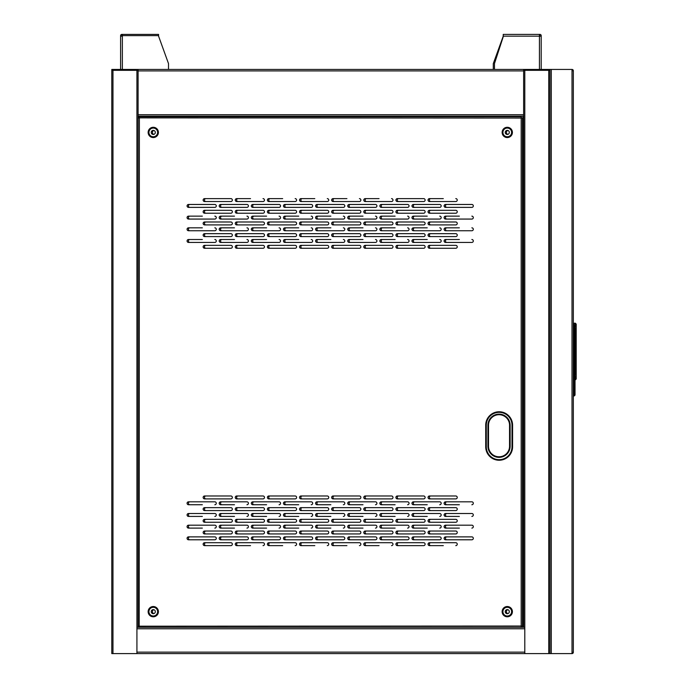 <?xml version="1.0" encoding="UTF-8"?>
<svg xmlns="http://www.w3.org/2000/svg" width="688" height="688" viewBox="0 0 688 688"><rect width="100%" height="100%" fill="white"/><g stroke="black" fill="none" stroke-linecap="round" stroke-linejoin="round"><path stroke-width="1.03" d="M494.466 69.445L494.466 63.606L503.229 36.739L503.229 34.4L539.444 34.4L539.444 36.154L503.229 36.154M539.968 35.57L539.444 35.57A0.585 0.585 0 0 1 540.028 36.154L539.968 35.57M539.444 69.445L539.444 36.154L541.198 36.154L541.198 35.63A1.23 1.23 0 0 0 539.968 34.4L539.444 34.4M541.198 36.154L541.198 69.445M122.361 34.4L121.836 34.4A1.23 1.23 0 0 0 120.606 35.63L120.606 36.154A1.754 1.754 0 0 1 122.361 34.4L158.575 34.4L158.575 35.63L122.361 35.63L122.361 34.4M158.575 36.154L168.508 63.606L168.508 69.445M551.277 653.6L572.012 653.6L573.328 652.284A1.316 1.316 0 0 1 572.012 653.6L572.012 652.284L573.328 652.284L573.328 70.761A1.316 1.316 0 0 0 572.012 69.445L549.961 69.445L549.961 653.6L551.277 653.6L551.277 69.445M572.45 70.761L572.45 70.761A0.439 0.439 0 0 0 572.012 70.322L572.304 70.821M572.253 652.654L572.45 652.284A0.439 0.439 0 0 1 572.012 652.723L572.304 652.224M572.012 70.761L573.328 70.761L572.012 69.445L572.012 652.284M487.93 446.263L488.514 446.263A10.518 10.518 0 0 0 499.032 456.78A10.518 10.518 0 0 0 509.55 446.263L509.55 425.236A10.518 10.518 0 0 0 499.032 414.718A10.518 10.518 0 0 0 488.514 425.236L488.514 446.263A10.518 10.518 0 0 0 499.032 456.78A10.518 10.518 0 0 0 509.55 446.263L510.135 446.263A11.103 11.103 0 0 1 499.032 457.365A11.103 11.103 0 0 1 487.93 446.263L487.93 425.236L488.514 425.236A10.518 10.518 0 0 1 499.032 414.718A10.518 10.518 0 0 1 509.55 425.236L510.135 425.236L510.135 446.263M512.586 446.813A13.433 13.433 0 0 1 499.144 460.246A13.433 13.433 0 0 1 485.711 446.813L485.711 425.201A13.433 13.433 0 0 1 499.144 411.759A13.433 13.433 0 0 1 512.586 425.201L512.586 446.813L512.001 446.813L512.001 425.201A12.848 12.848 0 0 0 499.144 412.344A12.848 12.848 0 0 0 486.296 425.201L485.711 425.201M153.863 613.619A2.047 2.047 0 0 1 153.863 609.697M507.856 613.619A2.047 2.047 0 0 1 507.856 609.697M507.856 134.384A2.047 2.047 0 0 1 507.856 130.462M153.863 134.384A2.047 2.047 0 0 1 153.863 130.462M471.848 239.51A1.462 1.462 0 0 1 473.31 240.972A1.462 1.462 0 0 1 471.848 242.434L445.566 242.434A1.462 1.462 0 0 1 444.104 240.972A1.462 1.462 0 0 1 445.566 239.51L459.369 239.51M446.89 239.51A1.462 1.462 0 0 0 445.428 240.972A1.462 1.462 0 0 0 446.89 242.434M430.826 245.349A1.462 1.462 0 0 0 429.364 246.811A1.462 1.462 0 0 0 430.826 248.273M439.718 239.51A1.462 1.462 0 0 1 441.18 240.972A1.462 1.462 0 0 1 439.718 242.434L413.436 242.434A1.462 1.462 0 0 1 411.974 240.972A1.462 1.462 0 0 1 413.436 239.51L427.239 239.51M414.761 239.51A1.462 1.462 0 0 0 413.299 240.972A1.462 1.462 0 0 0 414.761 242.434M407.597 239.51A1.462 1.462 0 0 1 409.05 240.972A1.462 1.462 0 0 1 407.597 242.434L381.307 242.434A1.462 1.462 0 0 1 379.845 240.972A1.462 1.462 0 0 1 381.307 239.51L395.11 239.51M382.631 239.51A1.462 1.462 0 0 0 381.169 240.972A1.462 1.462 0 0 0 382.631 242.434M366.566 245.349A1.462 1.462 0 0 0 365.113 246.811A1.462 1.462 0 0 0 366.566 248.273M375.467 239.51A1.462 1.462 0 0 1 376.921 240.972A1.462 1.462 0 0 1 375.467 242.434L349.177 242.434A1.462 1.462 0 0 1 347.715 240.972A1.462 1.462 0 0 1 349.177 239.51L362.989 239.51M350.502 239.51A1.462 1.462 0 0 0 349.048 240.972A1.462 1.462 0 0 0 350.502 242.434M343.338 239.51A1.462 1.462 0 0 1 344.8 240.972A1.462 1.462 0 0 1 343.338 242.434L317.048 242.434A1.462 1.462 0 0 1 315.586 240.972A1.462 1.462 0 0 1 317.048 239.51L330.859 239.51M318.372 239.51A1.462 1.462 0 0 0 316.919 240.972A1.462 1.462 0 0 0 318.381 242.434M334.437 245.349A1.462 1.462 0 0 0 332.983 246.811A1.462 1.462 0 0 0 334.437 248.273M246.949 227.831A1.462 1.462 0 0 1 248.411 229.285A1.462 1.462 0 0 1 246.949 230.747L220.667 230.747A1.462 1.462 0 0 1 219.205 229.285A1.462 1.462 0 0 1 220.667 227.831L234.47 227.831M221.992 227.831A1.462 1.462 0 0 0 220.53 229.285A1.462 1.462 0 0 0 221.992 230.747M302.316 233.671A1.462 1.462 0 0 0 300.854 235.133A1.462 1.462 0 0 0 302.316 236.586M311.208 227.831A1.462 1.462 0 0 1 312.67 229.285A1.462 1.462 0 0 1 311.208 230.747L284.918 230.747A1.462 1.462 0 0 1 283.465 229.285A1.462 1.462 0 0 1 284.918 227.831L298.73 227.831M286.251 227.831A1.462 1.462 0 0 0 284.789 229.285A1.462 1.462 0 0 0 286.251 230.747M279.079 227.831A1.462 1.462 0 0 1 280.541 229.285A1.462 1.462 0 0 1 279.079 230.747L252.797 230.747A1.462 1.462 0 0 1 251.335 229.285A1.462 1.462 0 0 1 252.797 227.831L266.6 227.831M254.121 227.831A1.462 1.462 0 0 0 252.659 229.285A1.462 1.462 0 0 0 254.121 230.747M398.696 245.349A1.462 1.462 0 0 0 397.234 246.811A1.462 1.462 0 0 0 398.696 248.273M205.927 233.671A1.462 1.462 0 0 0 204.465 235.133A1.462 1.462 0 0 0 205.927 236.586M214.819 227.831A1.462 1.462 0 0 1 216.281 229.285A1.462 1.462 0 0 1 214.819 230.747L188.538 230.747A1.462 1.462 0 0 1 187.076 229.285A1.462 1.462 0 0 1 188.538 227.831L202.341 227.831M189.862 227.831A1.462 1.462 0 0 0 188.4 229.285A1.462 1.462 0 0 0 189.862 230.747M238.057 233.671A1.462 1.462 0 0 0 236.595 235.133A1.462 1.462 0 0 0 238.057 236.586M246.949 239.51A1.462 1.462 0 0 1 248.411 240.972A1.462 1.462 0 0 1 246.949 242.434L220.667 242.434A1.462 1.462 0 0 1 219.205 240.972A1.462 1.462 0 0 1 220.667 239.51L234.47 239.51M221.992 239.51A1.462 1.462 0 0 0 220.53 240.972A1.462 1.462 0 0 0 221.992 242.434M238.057 245.349A1.462 1.462 0 0 0 236.595 246.811A1.462 1.462 0 0 0 238.057 248.273M214.819 239.51A1.462 1.462 0 0 1 216.281 240.972A1.462 1.462 0 0 1 214.819 242.434L188.538 242.434A1.462 1.462 0 0 1 187.076 240.972A1.462 1.462 0 0 1 188.538 239.51L202.341 239.51M189.862 239.51A1.462 1.462 0 0 0 188.4 240.972A1.462 1.462 0 0 0 189.862 242.434M205.927 245.349A1.462 1.462 0 0 0 204.465 246.811A1.462 1.462 0 0 0 205.927 248.273M270.186 245.349A1.462 1.462 0 0 0 268.724 246.811A1.462 1.462 0 0 0 270.186 248.273M279.079 239.51A1.462 1.462 0 0 1 280.541 240.972A1.462 1.462 0 0 1 279.079 242.434L252.797 242.434A1.462 1.462 0 0 1 251.335 240.972A1.462 1.462 0 0 1 252.797 239.51L266.6 239.51M254.121 239.51A1.462 1.462 0 0 0 252.659 240.972A1.462 1.462 0 0 0 254.121 242.434M311.208 239.51A1.462 1.462 0 0 1 312.67 240.972A1.462 1.462 0 0 1 311.208 242.434L284.918 242.434A1.462 1.462 0 0 1 283.465 240.972A1.462 1.462 0 0 1 284.918 239.51L298.73 239.51M286.251 239.51A1.462 1.462 0 0 0 284.789 240.972A1.462 1.462 0 0 0 286.251 242.434M302.316 245.349A1.462 1.462 0 0 0 300.854 246.811A1.462 1.462 0 0 0 302.316 248.273M205.927 531.024A1.462 1.462 0 0 0 204.465 532.486A1.462 1.462 0 0 0 205.927 533.948L218.406 533.948M205.927 542.712A1.462 1.462 0 0 0 204.465 544.174A1.462 1.462 0 0 0 205.927 545.627M218.406 545.627L230.893 545.627M398.696 507.658A1.462 1.462 0 0 0 397.234 509.12A1.462 1.462 0 0 0 398.696 510.582M382.631 513.506A1.462 1.462 0 0 0 381.169 514.959A1.462 1.462 0 0 0 382.631 516.421M395.11 516.421L381.307 516.421A1.462 1.462 0 0 1 379.845 514.959A1.462 1.462 0 0 1 381.307 513.506L407.597 513.506A1.462 1.462 0 0 1 409.05 514.959A1.462 1.462 0 0 1 407.597 516.421M334.437 507.658A1.462 1.462 0 0 0 332.983 509.12A1.462 1.462 0 0 0 334.437 510.582M446.89 513.506A1.462 1.462 0 0 0 445.428 514.959A1.462 1.462 0 0 0 446.89 516.421M459.369 516.421L445.566 516.421A1.462 1.462 0 0 1 444.104 514.959A1.462 1.462 0 0 1 445.566 513.506L471.848 513.506A1.462 1.462 0 0 1 473.31 514.959A1.462 1.462 0 0 1 471.848 516.421M430.826 507.658A1.462 1.462 0 0 0 429.364 509.12A1.462 1.462 0 0 0 430.826 510.582M414.761 513.506A1.462 1.462 0 0 0 413.299 514.959A1.462 1.462 0 0 0 414.761 516.421M427.239 516.421L413.436 516.421A1.462 1.462 0 0 1 411.974 514.959A1.462 1.462 0 0 1 413.436 513.506L439.718 513.506A1.462 1.462 0 0 1 441.18 514.959A1.462 1.462 0 0 1 439.718 516.421M238.057 531.024A1.462 1.462 0 0 0 236.595 532.486A1.462 1.462 0 0 0 238.057 533.948L250.535 533.948M238.057 519.345A1.462 1.462 0 0 0 236.595 520.807A1.462 1.462 0 0 0 238.057 522.261M221.992 536.872A1.462 1.462 0 0 0 220.53 538.326A1.462 1.462 0 0 0 221.992 539.788M221.992 525.185A1.462 1.462 0 0 0 220.53 526.647A1.462 1.462 0 0 0 221.992 528.109M234.47 528.109L220.667 528.109A1.462 1.462 0 0 1 219.205 526.647A1.462 1.462 0 0 1 220.667 525.185L246.949 525.185A1.462 1.462 0 0 1 248.411 526.647A1.462 1.462 0 0 1 246.949 528.109M205.927 519.345A1.462 1.462 0 0 0 204.465 520.807A1.462 1.462 0 0 0 205.927 522.261M189.862 536.872A1.462 1.462 0 0 0 188.4 538.326A1.462 1.462 0 0 0 189.862 539.788M189.862 525.185A1.462 1.462 0 0 0 188.4 526.647A1.462 1.462 0 0 0 189.862 528.109M202.341 528.109L188.538 528.109A1.462 1.462 0 0 1 187.076 526.647A1.462 1.462 0 0 1 188.538 525.185L214.819 525.185A1.462 1.462 0 0 1 216.281 526.647A1.462 1.462 0 0 1 214.819 528.109M238.057 542.712A1.462 1.462 0 0 0 236.595 544.174A1.462 1.462 0 0 0 238.057 545.627M250.535 545.627L236.732 545.627A1.462 1.462 0 0 1 235.27 544.174A1.462 1.462 0 0 1 236.732 542.712L263.014 542.712A1.462 1.462 0 0 1 264.476 544.174A1.462 1.462 0 0 1 263.014 545.627M398.696 495.979A1.462 1.462 0 0 0 397.234 497.441A1.462 1.462 0 0 0 398.696 498.895M205.927 507.658A1.462 1.462 0 0 0 204.465 509.12A1.462 1.462 0 0 0 205.927 510.582M189.862 513.506A1.462 1.462 0 0 0 188.4 514.959A1.462 1.462 0 0 0 189.862 516.421M202.341 516.421L188.538 516.421A1.462 1.462 0 0 1 187.076 514.959A1.462 1.462 0 0 1 188.538 513.506L214.819 513.506A1.462 1.462 0 0 1 216.281 514.959A1.462 1.462 0 0 1 214.819 516.421M238.057 507.658A1.462 1.462 0 0 0 236.595 509.12A1.462 1.462 0 0 0 238.057 510.582M446.89 501.819A1.462 1.462 0 0 0 445.428 503.281A1.462 1.462 0 0 0 446.89 504.743M459.369 504.743L445.566 504.743A1.462 1.462 0 0 1 444.104 503.281A1.462 1.462 0 0 1 445.566 501.819L471.848 501.819A1.462 1.462 0 0 1 473.31 503.281A1.462 1.462 0 0 1 471.848 504.743M430.826 495.979A1.462 1.462 0 0 0 429.364 497.441A1.462 1.462 0 0 0 430.826 498.895M414.761 501.819A1.462 1.462 0 0 0 413.299 503.281A1.462 1.462 0 0 0 414.761 504.743M427.239 504.743L413.436 504.743A1.462 1.462 0 0 1 411.974 503.281A1.462 1.462 0 0 1 413.436 501.819L439.718 501.819A1.462 1.462 0 0 1 441.18 503.281A1.462 1.462 0 0 1 439.718 504.743M382.631 501.819A1.462 1.462 0 0 0 381.169 503.281A1.462 1.462 0 0 0 382.631 504.743M395.11 504.743L381.307 504.743A1.462 1.462 0 0 1 379.845 503.281A1.462 1.462 0 0 1 381.307 501.819L407.597 501.819A1.462 1.462 0 0 1 409.05 503.281A1.462 1.462 0 0 1 407.597 504.743M318.381 513.506A1.462 1.462 0 0 0 316.919 514.959A1.462 1.462 0 0 0 318.372 516.421M330.859 516.421L317.048 516.421A1.462 1.462 0 0 1 315.586 514.959A1.462 1.462 0 0 1 317.048 513.506L343.338 513.506A1.462 1.462 0 0 1 344.8 514.959A1.462 1.462 0 0 1 343.338 516.421M350.502 513.506A1.462 1.462 0 0 0 349.048 514.959A1.462 1.462 0 0 0 350.502 516.421M362.989 516.421L349.177 516.421A1.462 1.462 0 0 1 347.715 514.959A1.462 1.462 0 0 1 349.177 513.506L375.467 513.506A1.462 1.462 0 0 1 376.921 514.959A1.462 1.462 0 0 1 375.467 516.421M366.566 507.658A1.462 1.462 0 0 0 365.113 509.12A1.462 1.462 0 0 0 366.566 510.582M270.186 507.658A1.462 1.462 0 0 0 268.724 509.12A1.462 1.462 0 0 0 270.186 510.582M221.992 513.506A1.462 1.462 0 0 0 220.53 514.959A1.462 1.462 0 0 0 221.992 516.421M234.47 516.421L220.667 516.421A1.462 1.462 0 0 1 219.205 514.959A1.462 1.462 0 0 1 220.667 513.506L246.949 513.506A1.462 1.462 0 0 1 248.411 514.959A1.462 1.462 0 0 1 246.949 516.421M302.316 507.658A1.462 1.462 0 0 0 300.854 509.12A1.462 1.462 0 0 0 302.316 510.582M286.251 513.506A1.462 1.462 0 0 0 284.789 514.959A1.462 1.462 0 0 0 286.251 516.421M298.73 516.421L284.918 516.421A1.462 1.462 0 0 1 283.465 514.959A1.462 1.462 0 0 1 284.918 513.506L311.208 513.506A1.462 1.462 0 0 1 312.67 514.959A1.462 1.462 0 0 1 311.208 516.421M254.121 513.506A1.462 1.462 0 0 0 252.659 514.959A1.462 1.462 0 0 0 254.121 516.421M266.6 516.421L252.797 516.421A1.462 1.462 0 0 1 251.335 514.959A1.462 1.462 0 0 1 252.797 513.506L279.079 513.506A1.462 1.462 0 0 1 280.541 514.959A1.462 1.462 0 0 1 279.079 516.421M334.437 519.345A1.462 1.462 0 0 0 332.983 520.807A1.462 1.462 0 0 0 334.437 522.261M318.381 525.185A1.462 1.462 0 0 0 316.919 526.647A1.462 1.462 0 0 0 318.372 528.109M330.859 528.109L317.048 528.109A1.462 1.462 0 0 1 315.586 526.647A1.462 1.462 0 0 1 317.048 525.185L343.338 525.185A1.462 1.462 0 0 1 344.8 526.647A1.462 1.462 0 0 1 343.338 528.109M350.502 525.185A1.462 1.462 0 0 0 349.048 526.647A1.462 1.462 0 0 0 350.502 528.109M362.989 528.109L349.177 528.109A1.462 1.462 0 0 1 347.715 526.647A1.462 1.462 0 0 1 349.177 525.185L375.467 525.185A1.462 1.462 0 0 1 376.921 526.647A1.462 1.462 0 0 1 375.467 528.109M334.437 531.024A1.462 1.462 0 0 0 332.983 532.486A1.462 1.462 0 0 0 334.437 533.948L346.924 533.948M430.826 542.712A1.462 1.462 0 0 0 429.364 544.174A1.462 1.462 0 0 0 430.826 545.627M443.304 545.627L429.501 545.627A1.462 1.462 0 0 1 428.039 544.174A1.462 1.462 0 0 1 429.501 542.712L455.783 542.712A1.462 1.462 0 0 1 457.245 544.174A1.462 1.462 0 0 1 455.783 545.627M446.89 536.872A1.462 1.462 0 0 0 445.428 538.326A1.462 1.462 0 0 0 446.89 539.788M430.826 531.024A1.462 1.462 0 0 0 429.364 532.486A1.462 1.462 0 0 0 430.826 533.948L443.304 533.948M446.89 525.185A1.462 1.462 0 0 0 445.428 526.647A1.462 1.462 0 0 0 446.89 528.109M459.369 528.109L445.566 528.109A1.462 1.462 0 0 1 444.104 526.647A1.462 1.462 0 0 1 445.566 525.185L471.848 525.185A1.462 1.462 0 0 1 473.31 526.647A1.462 1.462 0 0 1 471.848 528.109M398.696 531.024A1.462 1.462 0 0 0 397.234 532.486A1.462 1.462 0 0 0 398.696 533.948L411.175 533.948M414.761 525.185A1.462 1.462 0 0 0 413.299 526.647A1.462 1.462 0 0 0 414.761 528.109M427.239 528.109L413.436 528.109A1.462 1.462 0 0 1 411.974 526.647A1.462 1.462 0 0 1 413.436 525.185L439.718 525.185A1.462 1.462 0 0 1 441.18 526.647A1.462 1.462 0 0 1 439.718 528.109M382.631 525.185A1.462 1.462 0 0 0 381.169 526.647A1.462 1.462 0 0 0 382.631 528.109M395.11 528.109L381.307 528.109A1.462 1.462 0 0 1 379.845 526.647A1.462 1.462 0 0 1 381.307 525.185L407.597 525.185A1.462 1.462 0 0 1 409.05 526.647A1.462 1.462 0 0 1 407.597 528.109M398.696 519.345A1.462 1.462 0 0 0 397.234 520.807A1.462 1.462 0 0 0 398.696 522.261M430.826 519.345A1.462 1.462 0 0 0 429.364 520.807A1.462 1.462 0 0 0 430.826 522.261M398.696 542.712A1.462 1.462 0 0 0 397.234 544.174A1.462 1.462 0 0 0 398.696 545.627M411.175 545.627L423.662 545.627M414.761 536.872A1.462 1.462 0 0 0 413.299 538.326A1.462 1.462 0 0 0 414.761 539.788M382.631 536.872A1.462 1.462 0 0 0 381.169 538.326A1.462 1.462 0 0 0 382.631 539.788M286.251 525.185A1.462 1.462 0 0 0 284.789 526.647A1.462 1.462 0 0 0 286.251 528.109M298.73 528.109L284.918 528.109A1.462 1.462 0 0 1 283.465 526.647A1.462 1.462 0 0 1 284.918 525.185L311.208 525.185A1.462 1.462 0 0 1 312.67 526.647A1.462 1.462 0 0 1 311.208 528.109M270.186 531.024A1.462 1.462 0 0 0 268.724 532.486A1.462 1.462 0 0 0 270.186 533.948L282.665 533.948M254.121 536.872A1.462 1.462 0 0 0 252.659 538.326A1.462 1.462 0 0 0 254.121 539.788M286.251 536.872A1.462 1.462 0 0 0 284.789 538.326A1.462 1.462 0 0 0 286.251 539.788M302.316 542.712A1.462 1.462 0 0 0 300.854 544.174A1.462 1.462 0 0 0 302.307 545.627M314.794 545.627L300.983 545.627A1.462 1.462 0 0 1 299.521 544.174A1.462 1.462 0 0 1 300.983 542.712L327.273 542.712A1.462 1.462 0 0 1 328.735 544.174A1.462 1.462 0 0 1 327.273 545.627M302.316 531.024A1.462 1.462 0 0 0 300.854 532.486A1.462 1.462 0 0 0 302.316 533.948L314.794 533.948M302.316 519.345A1.462 1.462 0 0 0 300.854 520.807A1.462 1.462 0 0 0 302.316 522.261M270.186 542.712A1.462 1.462 0 0 0 268.724 544.174A1.462 1.462 0 0 0 270.186 545.627M282.665 545.627L268.853 545.627A1.462 1.462 0 0 1 267.4 544.174A1.462 1.462 0 0 1 268.853 542.712L295.143 542.712A1.462 1.462 0 0 1 296.605 544.174A1.462 1.462 0 0 1 295.143 545.627M366.566 519.345A1.462 1.462 0 0 0 365.113 520.807A1.462 1.462 0 0 0 366.566 522.261M334.437 542.712A1.462 1.462 0 0 0 332.983 544.174A1.462 1.462 0 0 0 334.437 545.627M346.924 545.627L333.112 545.627A1.462 1.462 0 0 1 331.65 544.174A1.462 1.462 0 0 1 333.112 542.712L359.403 542.712A1.462 1.462 0 0 1 360.865 544.174A1.462 1.462 0 0 1 359.403 545.627M350.502 536.872A1.462 1.462 0 0 0 349.048 538.326A1.462 1.462 0 0 0 350.502 539.788M318.381 536.872A1.462 1.462 0 0 0 316.919 538.326A1.462 1.462 0 0 0 318.381 539.788M366.566 531.024A1.462 1.462 0 0 0 365.113 532.486A1.462 1.462 0 0 0 366.566 533.948L379.045 533.948M366.566 542.712A1.462 1.462 0 0 0 365.113 544.174A1.462 1.462 0 0 0 366.566 545.627M379.045 545.627L365.242 545.627A1.462 1.462 0 0 1 363.78 544.174A1.462 1.462 0 0 1 365.242 542.712L391.532 542.712A1.462 1.462 0 0 1 392.986 544.174A1.462 1.462 0 0 1 391.532 545.627M270.186 519.345A1.462 1.462 0 0 0 268.724 520.807A1.462 1.462 0 0 0 270.186 522.261M254.121 525.185A1.462 1.462 0 0 0 252.659 526.647A1.462 1.462 0 0 0 254.121 528.109M266.6 528.109L252.797 528.109A1.462 1.462 0 0 1 251.335 526.647A1.462 1.462 0 0 1 252.797 525.185L279.079 525.185A1.462 1.462 0 0 1 280.541 526.647A1.462 1.462 0 0 1 279.079 528.109M246.949 216.144A1.462 1.462 0 0 1 248.411 217.606A1.462 1.462 0 0 1 246.949 219.068L220.667 219.068A1.462 1.462 0 0 1 219.205 217.606A1.462 1.462 0 0 1 220.667 216.144L234.47 216.144M221.992 216.144A1.462 1.462 0 0 0 220.53 217.606A1.462 1.462 0 0 0 221.992 219.068M221.992 204.465A1.462 1.462 0 0 0 220.53 205.918A1.462 1.462 0 0 0 221.992 207.38M238.057 221.983A1.462 1.462 0 0 0 236.595 223.445A1.462 1.462 0 0 0 238.057 224.907M250.535 210.304L238.057 210.304A1.462 1.462 0 0 0 236.595 211.766A1.462 1.462 0 0 0 238.057 213.22M295.143 198.617A1.462 1.462 0 0 1 296.605 200.079A1.462 1.462 0 0 1 295.143 201.541L268.853 201.541A1.462 1.462 0 0 1 267.4 200.079A1.462 1.462 0 0 1 268.853 198.617L282.665 198.617M270.186 198.617A1.462 1.462 0 0 0 268.724 200.079A1.462 1.462 0 0 0 270.186 201.541M302.316 221.983A1.462 1.462 0 0 0 300.854 223.445A1.462 1.462 0 0 0 302.316 224.907M314.794 210.304L302.316 210.304A1.462 1.462 0 0 0 300.854 211.766A1.462 1.462 0 0 0 302.316 213.22M327.273 198.617A1.462 1.462 0 0 1 328.735 200.079A1.462 1.462 0 0 1 327.273 201.541L300.983 201.541A1.462 1.462 0 0 1 299.521 200.079A1.462 1.462 0 0 1 300.983 198.617L314.794 198.617M302.307 198.617A1.462 1.462 0 0 0 300.854 200.079A1.462 1.462 0 0 0 302.316 201.541M379.045 210.304L366.566 210.304A1.462 1.462 0 0 0 365.113 211.766A1.462 1.462 0 0 0 366.566 213.22M391.532 198.617A1.462 1.462 0 0 1 392.986 200.079A1.462 1.462 0 0 1 391.532 201.541L365.242 201.541A1.462 1.462 0 0 1 363.78 200.079A1.462 1.462 0 0 1 365.242 198.617L379.045 198.617M366.566 198.617A1.462 1.462 0 0 0 365.113 200.079A1.462 1.462 0 0 0 366.566 201.541M270.186 221.983A1.462 1.462 0 0 0 268.724 223.445A1.462 1.462 0 0 0 270.186 224.907M279.079 216.144A1.462 1.462 0 0 1 280.541 217.606A1.462 1.462 0 0 1 279.079 219.068L252.797 219.068A1.462 1.462 0 0 1 251.335 217.606A1.462 1.462 0 0 1 252.797 216.144L266.6 216.144M254.121 216.144A1.462 1.462 0 0 0 252.659 217.606A1.462 1.462 0 0 0 254.121 219.068M311.208 216.144A1.462 1.462 0 0 1 312.67 217.606A1.462 1.462 0 0 1 311.208 219.068L284.918 219.068A1.462 1.462 0 0 1 283.465 217.606A1.462 1.462 0 0 1 284.918 216.144L298.73 216.144M286.251 216.144A1.462 1.462 0 0 0 284.789 217.606A1.462 1.462 0 0 0 286.251 219.068M282.665 210.304L270.186 210.304A1.462 1.462 0 0 0 268.724 211.766A1.462 1.462 0 0 0 270.186 213.22M254.121 204.465A1.462 1.462 0 0 0 252.659 205.918A1.462 1.462 0 0 0 254.121 207.38M286.251 204.465A1.462 1.462 0 0 0 284.789 205.918A1.462 1.462 0 0 0 286.251 207.38M334.437 233.671A1.462 1.462 0 0 0 332.983 235.133A1.462 1.462 0 0 0 334.437 236.586M471.848 227.831A1.462 1.462 0 0 1 473.31 229.285A1.462 1.462 0 0 1 471.848 230.747L445.566 230.747A1.462 1.462 0 0 1 444.104 229.285A1.462 1.462 0 0 1 445.566 227.831L459.369 227.831M446.89 227.831A1.462 1.462 0 0 0 445.428 229.285A1.462 1.462 0 0 0 446.89 230.747M430.826 233.671A1.462 1.462 0 0 0 429.364 235.133A1.462 1.462 0 0 0 430.826 236.586M439.718 227.831A1.462 1.462 0 0 1 441.18 229.285A1.462 1.462 0 0 1 439.718 230.747L413.436 230.747A1.462 1.462 0 0 1 411.974 229.285A1.462 1.462 0 0 1 413.436 227.831L427.239 227.831M414.761 227.831A1.462 1.462 0 0 0 413.299 229.285A1.462 1.462 0 0 0 414.761 230.747M343.338 227.831A1.462 1.462 0 0 1 344.8 229.285A1.462 1.462 0 0 1 343.338 230.747L317.048 230.747A1.462 1.462 0 0 1 315.586 229.285A1.462 1.462 0 0 1 317.048 227.831L330.859 227.831M318.372 227.831A1.462 1.462 0 0 0 316.919 229.285A1.462 1.462 0 0 0 318.381 230.747M375.467 227.831A1.462 1.462 0 0 1 376.921 229.285A1.462 1.462 0 0 1 375.467 230.747L349.177 230.747A1.462 1.462 0 0 1 347.715 229.285A1.462 1.462 0 0 1 349.177 227.831L362.989 227.831M350.502 227.831A1.462 1.462 0 0 0 349.048 229.285A1.462 1.462 0 0 0 350.502 230.747M366.566 233.671A1.462 1.462 0 0 0 365.113 235.133A1.462 1.462 0 0 0 366.566 236.586M270.186 233.671A1.462 1.462 0 0 0 268.724 235.133A1.462 1.462 0 0 0 270.186 236.586M205.927 221.983A1.462 1.462 0 0 0 204.465 223.445A1.462 1.462 0 0 0 205.927 224.907M189.862 204.465A1.462 1.462 0 0 0 188.4 205.918A1.462 1.462 0 0 0 189.862 207.38M214.819 216.144A1.462 1.462 0 0 1 216.281 217.606A1.462 1.462 0 0 1 214.819 219.068L188.538 219.068A1.462 1.462 0 0 1 187.076 217.606A1.462 1.462 0 0 1 188.538 216.144L202.341 216.144M189.862 216.144A1.462 1.462 0 0 0 188.4 217.606A1.462 1.462 0 0 0 189.862 219.068M263.014 198.617A1.462 1.462 0 0 1 264.476 200.079A1.462 1.462 0 0 1 263.014 201.541L236.732 201.541A1.462 1.462 0 0 1 235.27 200.079A1.462 1.462 0 0 1 236.732 198.617L250.535 198.617M238.057 198.617A1.462 1.462 0 0 0 236.595 200.079A1.462 1.462 0 0 0 238.057 201.541M218.406 210.304L205.927 210.304A1.462 1.462 0 0 0 204.465 211.766A1.462 1.462 0 0 0 205.927 213.22M230.893 198.617L218.406 198.617M205.927 198.617A1.462 1.462 0 0 0 204.465 200.079A1.462 1.462 0 0 0 205.927 201.541M398.696 233.671A1.462 1.462 0 0 0 397.234 235.133A1.462 1.462 0 0 0 398.696 236.586M407.597 227.831A1.462 1.462 0 0 1 409.05 229.285A1.462 1.462 0 0 1 407.597 230.747L381.307 230.747A1.462 1.462 0 0 1 379.845 229.285A1.462 1.462 0 0 1 381.307 227.831L395.11 227.831M382.631 227.831A1.462 1.462 0 0 0 381.169 229.285A1.462 1.462 0 0 0 382.631 230.747M398.696 221.983A1.462 1.462 0 0 0 397.234 223.445A1.462 1.462 0 0 0 398.696 224.907M407.597 216.144A1.462 1.462 0 0 1 409.05 217.606A1.462 1.462 0 0 1 407.597 219.068L381.307 219.068A1.462 1.462 0 0 1 379.845 217.606A1.462 1.462 0 0 1 381.307 216.144L395.11 216.144M382.631 216.144A1.462 1.462 0 0 0 381.169 217.606A1.462 1.462 0 0 0 382.631 219.068M439.718 216.144A1.462 1.462 0 0 1 441.18 217.606A1.462 1.462 0 0 1 439.718 219.068L413.436 219.068A1.462 1.462 0 0 1 411.974 217.606A1.462 1.462 0 0 1 413.436 216.144L427.239 216.144M414.761 216.144A1.462 1.462 0 0 0 413.299 217.606A1.462 1.462 0 0 0 414.761 219.068M411.175 210.304L398.696 210.304A1.462 1.462 0 0 0 397.234 211.766A1.462 1.462 0 0 0 398.696 213.22M221.992 501.819A1.462 1.462 0 0 0 220.53 503.281A1.462 1.462 0 0 0 221.992 504.743M234.47 504.743L220.667 504.743A1.462 1.462 0 0 1 219.205 503.281A1.462 1.462 0 0 1 220.667 501.819L246.949 501.819A1.462 1.462 0 0 1 248.411 503.281A1.462 1.462 0 0 1 246.949 504.743M238.057 495.979A1.462 1.462 0 0 0 236.595 497.441A1.462 1.462 0 0 0 238.057 498.895M189.862 501.819A1.462 1.462 0 0 0 188.4 503.281A1.462 1.462 0 0 0 189.862 504.743M202.341 504.743L188.538 504.743A1.462 1.462 0 0 1 187.076 503.281A1.462 1.462 0 0 1 188.538 501.819L214.819 501.819A1.462 1.462 0 0 1 216.281 503.281A1.462 1.462 0 0 1 214.819 504.743M205.927 495.979A1.462 1.462 0 0 0 204.465 497.441A1.462 1.462 0 0 0 205.927 498.895M366.566 495.979A1.462 1.462 0 0 0 365.113 497.441A1.462 1.462 0 0 0 366.566 498.895M350.502 501.819A1.462 1.462 0 0 0 349.048 503.281A1.462 1.462 0 0 0 350.502 504.743M362.989 504.743L349.177 504.743A1.462 1.462 0 0 1 347.715 503.281A1.462 1.462 0 0 1 349.177 501.819L375.467 501.819A1.462 1.462 0 0 1 376.921 503.281A1.462 1.462 0 0 1 375.467 504.743M318.381 501.819A1.462 1.462 0 0 0 316.919 503.281A1.462 1.462 0 0 0 318.372 504.743M330.859 504.743L317.048 504.743A1.462 1.462 0 0 1 315.586 503.281A1.462 1.462 0 0 1 317.048 501.819L343.338 501.819A1.462 1.462 0 0 1 344.8 503.281A1.462 1.462 0 0 1 343.338 504.743M334.437 495.979A1.462 1.462 0 0 0 332.983 497.441A1.462 1.462 0 0 0 334.437 498.895M302.316 495.979A1.462 1.462 0 0 0 300.854 497.441A1.462 1.462 0 0 0 302.316 498.895M286.251 501.819A1.462 1.462 0 0 0 284.789 503.281A1.462 1.462 0 0 0 286.251 504.743M298.73 504.743L284.918 504.743A1.462 1.462 0 0 1 283.465 503.281A1.462 1.462 0 0 1 284.918 501.819L311.208 501.819A1.462 1.462 0 0 1 312.67 503.281A1.462 1.462 0 0 1 311.208 504.743M254.121 501.819A1.462 1.462 0 0 0 252.659 503.281A1.462 1.462 0 0 0 254.121 504.743M266.6 504.743L252.797 504.743A1.462 1.462 0 0 1 251.335 503.281A1.462 1.462 0 0 1 252.797 501.819L279.079 501.819A1.462 1.462 0 0 1 280.541 503.281A1.462 1.462 0 0 1 279.079 504.743M270.186 495.979A1.462 1.462 0 0 0 268.724 497.441A1.462 1.462 0 0 0 270.186 498.895M346.924 210.304L334.437 210.304A1.462 1.462 0 0 0 332.983 211.766A1.462 1.462 0 0 0 334.437 213.22M375.467 216.144A1.462 1.462 0 0 1 376.921 217.606A1.462 1.462 0 0 1 375.467 219.068L349.177 219.068A1.462 1.462 0 0 1 347.715 217.606A1.462 1.462 0 0 1 349.177 216.144L362.989 216.144M350.502 216.144A1.462 1.462 0 0 0 349.048 217.606A1.462 1.462 0 0 0 350.502 219.068M343.338 216.144A1.462 1.462 0 0 1 344.8 217.606A1.462 1.462 0 0 1 343.338 219.068L317.048 219.068A1.462 1.462 0 0 1 315.586 217.606A1.462 1.462 0 0 1 317.048 216.144L330.859 216.144M318.372 216.144A1.462 1.462 0 0 0 316.919 217.606A1.462 1.462 0 0 0 318.381 219.068M334.437 221.983A1.462 1.462 0 0 0 332.983 223.445A1.462 1.462 0 0 0 334.437 224.907M366.566 221.983A1.462 1.462 0 0 0 365.113 223.445A1.462 1.462 0 0 0 366.566 224.907M359.403 198.617A1.462 1.462 0 0 1 360.865 200.079A1.462 1.462 0 0 1 359.403 201.541L333.112 201.541A1.462 1.462 0 0 1 331.65 200.079A1.462 1.462 0 0 1 333.112 198.617L346.924 198.617M334.437 198.617A1.462 1.462 0 0 0 332.983 200.079A1.462 1.462 0 0 0 334.437 201.541M350.502 204.465A1.462 1.462 0 0 0 349.048 205.918A1.462 1.462 0 0 0 350.502 207.38M318.381 204.465A1.462 1.462 0 0 0 316.919 205.918A1.462 1.462 0 0 0 318.381 207.38M430.826 221.983A1.462 1.462 0 0 0 429.364 223.445A1.462 1.462 0 0 0 430.826 224.907M423.662 198.617L411.175 198.617M398.696 198.617A1.462 1.462 0 0 0 397.234 200.079A1.462 1.462 0 0 0 398.696 201.541M414.761 204.465A1.462 1.462 0 0 0 413.299 205.918A1.462 1.462 0 0 0 414.761 207.38M382.631 204.465A1.462 1.462 0 0 0 381.169 205.918A1.462 1.462 0 0 0 382.631 207.38M471.848 216.144A1.462 1.462 0 0 1 473.31 217.606A1.462 1.462 0 0 1 471.848 219.068L445.566 219.068A1.462 1.462 0 0 1 444.104 217.606A1.462 1.462 0 0 1 445.566 216.144L459.369 216.144M446.89 216.144A1.462 1.462 0 0 0 445.428 217.606A1.462 1.462 0 0 0 446.89 219.068M443.304 210.304L430.826 210.304A1.462 1.462 0 0 0 429.364 211.766A1.462 1.462 0 0 0 430.826 213.22M446.89 204.465A1.462 1.462 0 0 0 445.428 205.918A1.462 1.462 0 0 0 446.89 207.38M455.783 198.617A1.462 1.462 0 0 1 457.245 200.079A1.462 1.462 0 0 1 455.783 201.541L429.501 201.541A1.462 1.462 0 0 1 428.039 200.079A1.462 1.462 0 0 1 429.501 198.617L443.304 198.617M430.826 198.617A1.462 1.462 0 0 0 429.364 200.079A1.462 1.462 0 0 0 430.826 201.541M507.271 613.705A2.047 2.047 0 0 0 509.318 611.658A2.047 2.047 0 0 0 507.271 609.611A2.047 2.047 0 0 0 505.224 611.658A2.047 2.047 0 0 0 507.271 613.705M153.278 613.705A2.047 2.047 0 0 0 155.316 611.658A2.047 2.047 0 0 0 153.278 609.611A2.047 2.047 0 0 0 151.231 611.658A2.047 2.047 0 0 0 153.278 613.705M507.271 134.461A2.047 2.047 0 0 0 509.318 132.423A2.047 2.047 0 0 0 507.271 130.376A2.047 2.047 0 0 0 505.224 132.423A2.047 2.047 0 0 0 507.271 134.461M153.278 134.461A2.047 2.047 0 0 0 155.316 132.423A2.047 2.047 0 0 0 153.278 130.376A2.047 2.047 0 0 0 151.231 132.423A2.047 2.047 0 0 0 153.278 134.461M204.603 210.304L230.884 210.304A1.462 1.462 0 0 1 232.346 211.766A1.462 1.462 0 0 1 230.884 213.22L204.603 213.22A1.462 1.462 0 0 1 203.141 211.766A1.462 1.462 0 0 1 204.603 210.304M188.538 204.465L214.819 204.465A1.462 1.462 0 0 1 216.281 205.918A1.462 1.462 0 0 1 214.819 207.38L188.538 207.38A1.462 1.462 0 0 1 187.076 205.918A1.462 1.462 0 0 1 188.538 204.465M204.603 198.617L230.884 198.617A1.462 1.462 0 0 1 232.346 200.079A1.462 1.462 0 0 1 230.884 201.541L204.603 201.541A1.462 1.462 0 0 1 203.141 200.079A1.462 1.462 0 0 1 204.603 198.617M300.983 221.983L327.273 221.983A1.462 1.462 0 0 1 328.735 223.445A1.462 1.462 0 0 1 327.273 224.907L300.983 224.907A1.462 1.462 0 0 1 299.521 223.445A1.462 1.462 0 0 1 300.983 221.983M204.603 221.983L230.884 221.983A1.462 1.462 0 0 1 232.346 223.445A1.462 1.462 0 0 1 230.884 224.907L204.603 224.907A1.462 1.462 0 0 1 203.141 223.445A1.462 1.462 0 0 1 204.603 221.983M220.667 204.465L246.949 204.465A1.462 1.462 0 0 1 248.411 205.918A1.462 1.462 0 0 1 246.949 207.38L220.667 207.38A1.462 1.462 0 0 1 219.205 205.918A1.462 1.462 0 0 1 220.667 204.465M268.853 210.304L295.143 210.304A1.462 1.462 0 0 1 296.605 211.766A1.462 1.462 0 0 1 295.143 213.22L268.853 213.22A1.462 1.462 0 0 1 267.4 211.766A1.462 1.462 0 0 1 268.853 210.304M268.853 221.983L295.143 221.983A1.462 1.462 0 0 1 296.605 223.445A1.462 1.462 0 0 1 295.143 224.907L268.853 224.907A1.462 1.462 0 0 1 267.4 223.445A1.462 1.462 0 0 1 268.853 221.983M284.918 204.465L311.208 204.465A1.462 1.462 0 0 1 312.67 205.918A1.462 1.462 0 0 1 311.208 207.38L284.918 207.38A1.462 1.462 0 0 1 283.465 205.918A1.462 1.462 0 0 1 284.918 204.465M317.048 204.465L343.338 204.465A1.462 1.462 0 0 1 344.8 205.918A1.462 1.462 0 0 1 343.338 207.38L317.048 207.38A1.462 1.462 0 0 1 315.586 205.918A1.462 1.462 0 0 1 317.048 204.465M300.983 210.304L327.273 210.304A1.462 1.462 0 0 1 328.735 211.766A1.462 1.462 0 0 1 327.273 213.22L300.983 213.22A1.462 1.462 0 0 1 299.521 211.766A1.462 1.462 0 0 1 300.983 210.304M333.112 495.979L359.403 495.979A1.462 1.462 0 0 1 360.865 497.441A1.462 1.462 0 0 1 359.403 498.895L333.112 498.895A1.462 1.462 0 0 1 331.65 497.441A1.462 1.462 0 0 1 333.112 495.979M365.242 495.979L391.532 495.979A1.462 1.462 0 0 1 392.986 497.441A1.462 1.462 0 0 1 391.532 498.895L365.242 498.895A1.462 1.462 0 0 1 363.78 497.441A1.462 1.462 0 0 1 365.242 495.979M268.853 495.979L295.143 495.979A1.462 1.462 0 0 1 296.605 497.441A1.462 1.462 0 0 1 295.143 498.895L268.853 498.895A1.462 1.462 0 0 1 267.4 497.441A1.462 1.462 0 0 1 268.853 495.979M236.732 221.983L263.014 221.983A1.462 1.462 0 0 1 264.476 223.445A1.462 1.462 0 0 1 263.014 224.907L236.732 224.907A1.462 1.462 0 0 1 235.27 223.445A1.462 1.462 0 0 1 236.732 221.983M429.501 495.979L455.783 495.979A1.462 1.462 0 0 1 457.245 497.441A1.462 1.462 0 0 1 455.783 498.895L429.501 498.895A1.462 1.462 0 0 1 428.039 497.441A1.462 1.462 0 0 1 429.501 495.979M397.372 495.979L423.653 495.979A1.462 1.462 0 0 1 425.115 497.441A1.462 1.462 0 0 1 423.653 498.895L397.372 498.895A1.462 1.462 0 0 1 395.91 497.441A1.462 1.462 0 0 1 397.372 495.979M236.732 210.304L263.014 210.304A1.462 1.462 0 0 1 264.476 211.766A1.462 1.462 0 0 1 263.014 213.22L236.732 213.22A1.462 1.462 0 0 1 235.27 211.766A1.462 1.462 0 0 1 236.732 210.304M252.797 204.465L279.079 204.465A1.462 1.462 0 0 1 280.541 205.918A1.462 1.462 0 0 1 279.079 207.38L252.797 207.38A1.462 1.462 0 0 1 251.335 205.918A1.462 1.462 0 0 1 252.797 204.465M236.732 233.671L263.014 233.671A1.462 1.462 0 0 1 264.476 235.133A1.462 1.462 0 0 1 263.014 236.586L236.732 236.586A1.462 1.462 0 0 1 235.27 235.133A1.462 1.462 0 0 1 236.732 233.671M445.566 204.465L471.848 204.465A1.462 1.462 0 0 1 473.31 205.918A1.462 1.462 0 0 1 471.848 207.38L445.566 207.38A1.462 1.462 0 0 1 444.104 205.918A1.462 1.462 0 0 1 445.566 204.465M429.501 221.983L455.783 221.983A1.462 1.462 0 0 1 457.245 223.445A1.462 1.462 0 0 1 455.783 224.907L429.501 224.907A1.462 1.462 0 0 1 428.039 223.445A1.462 1.462 0 0 1 429.501 221.983M429.501 210.304L455.783 210.304A1.462 1.462 0 0 1 457.245 211.766A1.462 1.462 0 0 1 455.783 213.22L429.501 213.22A1.462 1.462 0 0 1 428.039 211.766A1.462 1.462 0 0 1 429.501 210.304M365.242 233.671L391.532 233.671A1.462 1.462 0 0 1 392.986 235.133A1.462 1.462 0 0 1 391.532 236.586L365.242 236.586A1.462 1.462 0 0 1 363.78 235.133A1.462 1.462 0 0 1 365.242 233.671M268.853 233.671L295.143 233.671A1.462 1.462 0 0 1 296.605 235.133A1.462 1.462 0 0 1 295.143 236.586L268.853 236.586A1.462 1.462 0 0 1 267.4 235.133A1.462 1.462 0 0 1 268.853 233.671M300.983 233.671L327.273 233.671A1.462 1.462 0 0 1 328.735 235.133A1.462 1.462 0 0 1 327.273 236.586L300.983 236.586A1.462 1.462 0 0 1 299.521 235.133A1.462 1.462 0 0 1 300.983 233.671M204.603 233.671L230.884 233.671A1.462 1.462 0 0 1 232.346 235.133A1.462 1.462 0 0 1 230.884 236.586L204.603 236.586A1.462 1.462 0 0 1 203.141 235.133A1.462 1.462 0 0 1 204.603 233.671M365.242 210.304L391.532 210.304A1.462 1.462 0 0 1 392.986 211.766A1.462 1.462 0 0 1 391.532 213.22L365.242 213.22A1.462 1.462 0 0 1 363.78 211.766A1.462 1.462 0 0 1 365.242 210.304M381.307 204.465L407.597 204.465A1.462 1.462 0 0 1 409.05 205.918A1.462 1.462 0 0 1 407.597 207.38L381.307 207.38A1.462 1.462 0 0 1 379.845 205.918A1.462 1.462 0 0 1 381.307 204.465M349.177 204.465L375.467 204.465A1.462 1.462 0 0 1 376.921 205.918A1.462 1.462 0 0 1 375.467 207.38L349.177 207.38A1.462 1.462 0 0 1 347.715 205.918A1.462 1.462 0 0 1 349.177 204.465M365.242 221.983L391.532 221.983A1.462 1.462 0 0 1 392.986 223.445A1.462 1.462 0 0 1 391.532 224.907L365.242 224.907A1.462 1.462 0 0 1 363.78 223.445A1.462 1.462 0 0 1 365.242 221.983M413.436 204.465L439.718 204.465A1.462 1.462 0 0 1 441.18 205.918A1.462 1.462 0 0 1 439.718 207.38L413.436 207.38A1.462 1.462 0 0 1 411.974 205.918A1.462 1.462 0 0 1 413.436 204.465M397.372 221.983L423.653 221.983A1.462 1.462 0 0 1 425.115 223.445A1.462 1.462 0 0 1 423.653 224.907L397.372 224.907A1.462 1.462 0 0 1 395.91 223.445A1.462 1.462 0 0 1 397.372 221.983M397.372 210.304L423.653 210.304A1.462 1.462 0 0 1 425.115 211.766A1.462 1.462 0 0 1 423.653 213.22L397.372 213.22A1.462 1.462 0 0 1 395.91 211.766A1.462 1.462 0 0 1 397.372 210.304M397.372 198.617L423.653 198.617A1.462 1.462 0 0 1 425.115 200.079A1.462 1.462 0 0 1 423.653 201.541L397.372 201.541A1.462 1.462 0 0 1 395.91 200.079A1.462 1.462 0 0 1 397.372 198.617M333.112 221.983L359.403 221.983A1.462 1.462 0 0 1 360.865 223.445A1.462 1.462 0 0 1 359.403 224.907L333.112 224.907A1.462 1.462 0 0 1 331.65 223.445A1.462 1.462 0 0 1 333.112 221.983M333.112 210.304L359.403 210.304A1.462 1.462 0 0 1 360.865 211.766A1.462 1.462 0 0 1 359.403 213.22L333.112 213.22A1.462 1.462 0 0 1 331.65 211.766A1.462 1.462 0 0 1 333.112 210.304M365.242 519.345L391.532 519.345A1.462 1.462 0 0 1 392.986 520.807A1.462 1.462 0 0 1 391.532 522.261L365.242 522.261A1.462 1.462 0 0 1 363.78 520.807A1.462 1.462 0 0 1 365.242 519.345M268.853 531.024L295.143 531.024A1.462 1.462 0 0 1 296.605 532.486A1.462 1.462 0 0 1 295.143 533.948L268.853 533.948A1.462 1.462 0 0 1 267.4 532.486A1.462 1.462 0 0 1 268.853 531.024M268.853 519.345L295.143 519.345A1.462 1.462 0 0 1 296.605 520.807A1.462 1.462 0 0 1 295.143 522.261L268.853 522.261A1.462 1.462 0 0 1 267.4 520.807A1.462 1.462 0 0 1 268.853 519.345M284.918 536.872L311.208 536.872A1.462 1.462 0 0 1 312.67 538.326A1.462 1.462 0 0 1 311.208 539.788L284.918 539.788A1.462 1.462 0 0 1 283.465 538.326A1.462 1.462 0 0 1 284.918 536.872M333.112 519.345L359.403 519.345A1.462 1.462 0 0 1 360.865 520.807A1.462 1.462 0 0 1 359.403 522.261L333.112 522.261A1.462 1.462 0 0 1 331.65 520.807A1.462 1.462 0 0 1 333.112 519.345M333.112 531.024L359.403 531.024A1.462 1.462 0 0 1 360.865 532.486A1.462 1.462 0 0 1 359.403 533.948L333.112 533.948A1.462 1.462 0 0 1 331.65 532.486A1.462 1.462 0 0 1 333.112 531.024M365.242 531.024L391.532 531.024A1.462 1.462 0 0 1 392.986 532.486A1.462 1.462 0 0 1 391.532 533.948L365.242 533.948A1.462 1.462 0 0 1 363.78 532.486A1.462 1.462 0 0 1 365.242 531.024M381.307 536.872L407.597 536.872A1.462 1.462 0 0 1 409.05 538.326A1.462 1.462 0 0 1 407.597 539.788L381.307 539.788A1.462 1.462 0 0 1 379.845 538.326A1.462 1.462 0 0 1 381.307 536.872M349.177 536.872L375.467 536.872A1.462 1.462 0 0 1 376.921 538.326A1.462 1.462 0 0 1 375.467 539.788L349.177 539.788A1.462 1.462 0 0 1 347.715 538.326A1.462 1.462 0 0 1 349.177 536.872M204.603 519.345L230.884 519.345A1.462 1.462 0 0 1 232.346 520.807A1.462 1.462 0 0 1 230.884 522.261L204.603 522.261A1.462 1.462 0 0 1 203.141 520.807A1.462 1.462 0 0 1 204.603 519.345M220.667 536.872L246.949 536.872A1.462 1.462 0 0 1 248.411 538.326A1.462 1.462 0 0 1 246.949 539.788L220.667 539.788A1.462 1.462 0 0 1 219.205 538.326A1.462 1.462 0 0 1 220.667 536.872M252.797 536.872L279.079 536.872A1.462 1.462 0 0 1 280.541 538.326A1.462 1.462 0 0 1 279.079 539.788L252.797 539.788A1.462 1.462 0 0 1 251.335 538.326A1.462 1.462 0 0 1 252.797 536.872M236.732 531.024L263.014 531.024A1.462 1.462 0 0 1 264.476 532.486A1.462 1.462 0 0 1 263.014 533.948L236.732 533.948A1.462 1.462 0 0 1 235.27 532.486A1.462 1.462 0 0 1 236.732 531.024M317.048 536.872L343.338 536.872A1.462 1.462 0 0 1 344.8 538.326A1.462 1.462 0 0 1 343.338 539.788L317.048 539.788A1.462 1.462 0 0 1 315.586 538.326A1.462 1.462 0 0 1 317.048 536.872M300.983 531.024L327.273 531.024A1.462 1.462 0 0 1 328.735 532.486A1.462 1.462 0 0 1 327.273 533.948L300.983 533.948A1.462 1.462 0 0 1 299.521 532.486A1.462 1.462 0 0 1 300.983 531.024M204.603 531.024L230.884 531.024A1.462 1.462 0 0 1 232.346 532.486A1.462 1.462 0 0 1 230.884 533.948L204.603 533.948A1.462 1.462 0 0 1 203.141 532.486A1.462 1.462 0 0 1 204.603 531.024M188.538 536.872L214.819 536.872A1.462 1.462 0 0 1 216.281 538.326A1.462 1.462 0 0 1 214.819 539.788L188.538 539.788A1.462 1.462 0 0 1 187.076 538.326A1.462 1.462 0 0 1 188.538 536.872M204.603 542.712L230.884 542.712A1.462 1.462 0 0 1 232.346 544.174A1.462 1.462 0 0 1 230.884 545.627L204.603 545.627A1.462 1.462 0 0 1 203.141 544.174A1.462 1.462 0 0 1 204.603 542.712M300.983 519.345L327.273 519.345A1.462 1.462 0 0 1 328.735 520.807A1.462 1.462 0 0 1 327.273 522.261L300.983 522.261A1.462 1.462 0 0 1 299.521 520.807A1.462 1.462 0 0 1 300.983 519.345M397.372 507.658L423.653 507.658A1.462 1.462 0 0 1 425.115 509.12A1.462 1.462 0 0 1 423.653 510.582L397.372 510.582A1.462 1.462 0 0 1 395.91 509.12A1.462 1.462 0 0 1 397.372 507.658M333.112 507.658L359.403 507.658A1.462 1.462 0 0 1 360.865 509.12A1.462 1.462 0 0 1 359.403 510.582L333.112 510.582A1.462 1.462 0 0 1 331.65 509.12A1.462 1.462 0 0 1 333.112 507.658M365.242 507.658L391.532 507.658A1.462 1.462 0 0 1 392.986 509.12A1.462 1.462 0 0 1 391.532 510.582L365.242 510.582A1.462 1.462 0 0 1 363.78 509.12A1.462 1.462 0 0 1 365.242 507.658M268.853 507.658L295.143 507.658A1.462 1.462 0 0 1 296.605 509.12A1.462 1.462 0 0 1 295.143 510.582L268.853 510.582A1.462 1.462 0 0 1 267.4 509.12A1.462 1.462 0 0 1 268.853 507.658M204.603 495.979L230.884 495.979A1.462 1.462 0 0 1 232.346 497.441A1.462 1.462 0 0 1 230.884 498.895L204.603 498.895A1.462 1.462 0 0 1 203.141 497.441A1.462 1.462 0 0 1 204.603 495.979M300.983 495.979L327.273 495.979A1.462 1.462 0 0 1 328.735 497.441A1.462 1.462 0 0 1 327.273 498.895L300.983 498.895A1.462 1.462 0 0 1 299.521 497.441A1.462 1.462 0 0 1 300.983 495.979M236.732 495.979L263.014 495.979A1.462 1.462 0 0 1 264.476 497.441A1.462 1.462 0 0 1 263.014 498.895L236.732 498.895A1.462 1.462 0 0 1 235.27 497.441A1.462 1.462 0 0 1 236.732 495.979M429.501 507.658L455.783 507.658A1.462 1.462 0 0 1 457.245 509.12A1.462 1.462 0 0 1 455.783 510.582L429.501 510.582A1.462 1.462 0 0 1 428.039 509.12A1.462 1.462 0 0 1 429.501 507.658M445.566 536.872L471.848 536.872A1.462 1.462 0 0 1 473.31 538.326A1.462 1.462 0 0 1 471.848 539.788L445.566 539.788A1.462 1.462 0 0 1 444.104 538.326A1.462 1.462 0 0 1 445.566 536.872M429.501 519.345L455.783 519.345A1.462 1.462 0 0 1 457.245 520.807A1.462 1.462 0 0 1 455.783 522.261L429.501 522.261A1.462 1.462 0 0 1 428.039 520.807A1.462 1.462 0 0 1 429.501 519.345M429.501 531.024L455.783 531.024A1.462 1.462 0 0 1 457.245 532.486A1.462 1.462 0 0 1 455.783 533.948L429.501 533.948A1.462 1.462 0 0 1 428.039 532.486A1.462 1.462 0 0 1 429.501 531.024M413.436 536.872L439.718 536.872A1.462 1.462 0 0 1 441.18 538.326A1.462 1.462 0 0 1 439.718 539.788L413.436 539.788A1.462 1.462 0 0 1 411.974 538.326A1.462 1.462 0 0 1 413.436 536.872M397.372 519.345L423.653 519.345A1.462 1.462 0 0 1 425.115 520.807A1.462 1.462 0 0 1 423.653 522.261L397.372 522.261A1.462 1.462 0 0 1 395.91 520.807A1.462 1.462 0 0 1 397.372 519.345M397.372 531.024L423.653 531.024A1.462 1.462 0 0 1 425.115 532.486A1.462 1.462 0 0 1 423.653 533.948L397.372 533.948A1.462 1.462 0 0 1 395.91 532.486A1.462 1.462 0 0 1 397.372 531.024M397.372 542.712L423.653 542.712A1.462 1.462 0 0 1 425.115 544.174A1.462 1.462 0 0 1 423.653 545.627L397.372 545.627A1.462 1.462 0 0 1 395.91 544.174A1.462 1.462 0 0 1 397.372 542.712M300.983 507.658L327.273 507.658A1.462 1.462 0 0 1 328.735 509.12A1.462 1.462 0 0 1 327.273 510.582L300.983 510.582A1.462 1.462 0 0 1 299.521 509.12A1.462 1.462 0 0 1 300.983 507.658M204.603 507.658L230.884 507.658A1.462 1.462 0 0 1 232.346 509.12A1.462 1.462 0 0 1 230.884 510.582L204.603 510.582A1.462 1.462 0 0 1 203.141 509.12A1.462 1.462 0 0 1 204.603 507.658M236.732 507.658L263.014 507.658A1.462 1.462 0 0 1 264.476 509.12A1.462 1.462 0 0 1 263.014 510.582L236.732 510.582A1.462 1.462 0 0 1 235.27 509.12A1.462 1.462 0 0 1 236.732 507.658M333.112 245.349L359.403 245.349A1.462 1.462 0 0 1 360.865 246.811A1.462 1.462 0 0 1 359.403 248.273L333.112 248.273A1.462 1.462 0 0 1 331.65 246.811A1.462 1.462 0 0 1 333.112 245.349M429.501 245.349L455.783 245.349A1.462 1.462 0 0 1 457.245 246.811A1.462 1.462 0 0 1 455.783 248.273L429.501 248.273A1.462 1.462 0 0 1 428.039 246.811A1.462 1.462 0 0 1 429.501 245.349M397.372 245.349L423.653 245.349A1.462 1.462 0 0 1 425.115 246.811A1.462 1.462 0 0 1 423.653 248.273L397.372 248.273A1.462 1.462 0 0 1 395.91 246.811A1.462 1.462 0 0 1 397.372 245.349M236.732 245.349L263.014 245.349A1.462 1.462 0 0 1 264.476 246.811A1.462 1.462 0 0 1 263.014 248.273L236.732 248.273A1.462 1.462 0 0 1 235.27 246.811A1.462 1.462 0 0 1 236.732 245.349M429.501 233.671L455.783 233.671A1.462 1.462 0 0 1 457.245 235.133A1.462 1.462 0 0 1 455.783 236.586L429.501 236.586A1.462 1.462 0 0 1 428.039 235.133A1.462 1.462 0 0 1 429.501 233.671M397.372 233.671L423.653 233.671A1.462 1.462 0 0 1 425.115 235.133A1.462 1.462 0 0 1 423.653 236.586L397.372 236.586A1.462 1.462 0 0 1 395.91 235.133A1.462 1.462 0 0 1 397.372 233.671M333.112 233.671L359.403 233.671A1.462 1.462 0 0 1 360.865 235.133A1.462 1.462 0 0 1 359.403 236.586L333.112 236.586A1.462 1.462 0 0 1 331.65 235.133A1.462 1.462 0 0 1 333.112 233.671M365.242 245.349L391.532 245.349A1.462 1.462 0 0 1 392.986 246.811A1.462 1.462 0 0 1 391.532 248.273L365.242 248.273A1.462 1.462 0 0 1 363.78 246.811A1.462 1.462 0 0 1 365.242 245.349M268.853 245.349L295.143 245.349A1.462 1.462 0 0 1 296.605 246.811A1.462 1.462 0 0 1 295.143 248.273L268.853 248.273A1.462 1.462 0 0 1 267.4 246.811A1.462 1.462 0 0 1 268.853 245.349M204.603 245.349L230.884 245.349A1.462 1.462 0 0 1 232.346 246.811A1.462 1.462 0 0 1 230.884 248.273L204.603 248.273A1.462 1.462 0 0 1 203.141 246.811A1.462 1.462 0 0 1 204.603 245.349M300.983 245.349L327.273 245.349A1.462 1.462 0 0 1 328.735 246.811A1.462 1.462 0 0 1 327.273 248.273L300.983 248.273A1.462 1.462 0 0 1 299.521 246.811A1.462 1.462 0 0 1 300.983 245.349M236.732 519.345L263.014 519.345A1.462 1.462 0 0 1 264.476 520.807A1.462 1.462 0 0 1 263.014 522.261L236.732 522.261A1.462 1.462 0 0 1 235.27 520.807A1.462 1.462 0 0 1 236.732 519.345M139.2 116.762L139.372 118.052L139.2 116.762L521.341 116.762L521.177 118.052L522.459 117.88L522.459 626.2L521.177 626.028L521.341 627.31L139.2 627.31L139.372 626.028L138.09 626.2L521.177 626.028L521.341 627.31M521.341 116.762L521.177 118.052L522.459 117.88M522.459 626.2L521.177 626.028L521.177 118.052L138.09 117.88L139.372 118.052L139.2 627.31M576.2 328.4L576.2 378.993L576.2 374.668L575.323 374.668L575.323 328.4L576.2 328.4L576.2 324.082L576.2 374.668M575.03 328.4L575.323 323.205L574.153 323.205L574.153 325.931A1.17 1.17 0 0 0 573.861 325.888L573.328 325.888M575.03 327.058L574.153 325.931L574.153 395.987L575.03 395.11L575.03 327.058M574.153 395.987L573.328 395.987M549.91 70.322L524.067 70.322L524.067 69.445L549.91 69.445L549.91 653.6L524.798 653.6L524.798 627.31L523.628 627.31L523.628 114.724L523.628 116.177L138.09 116.177L138.09 69.445L523.628 69.445L523.628 114.724L138.09 114.724L138.09 627.31L138.675 627.31L138.675 626.2M138.675 627.31L523.628 627.31L136.921 627.31L136.921 70.322L112.97 70.322L112.97 653.6L111.8 653.6L111.8 69.445L137.652 69.445L137.652 70.322L111.8 70.322M524.067 70.322L523.628 70.322M524.798 627.31L524.798 70.322L548.749 70.322L548.749 653.6M517.789 116.762L517.789 116.177M524.067 69.445L523.628 69.445M138.09 69.445L137.652 69.445M524.798 653.6L136.921 653.6L136.921 627.31M138.09 70.322L137.652 70.322M136.921 653.6L112.97 653.6M143.93 116.762L143.93 116.177M503.229 36.215L493.296 63.606L493.296 69.445M158.584 36.215L158.575 35.63M122.361 35.57A0.585 0.585 0 0 0 121.776 36.154M122.361 35.63L122.361 36.154L120.606 36.154L120.606 69.445M487.93 425.236A11.103 11.103 0 0 1 499.032 414.133A11.103 11.103 0 0 1 510.135 425.236M488.514 446.263A10.518 10.518 0 0 0 499.032 456.78M486.296 425.201L486.296 446.813A12.848 12.848 0 0 0 499.144 459.661A12.848 12.848 0 0 0 512.001 446.813M512.586 425.201L512.001 425.201M486.296 446.813L485.711 446.813A13.433 13.433 0 0 0 499.144 460.246M153.278 607.306A4.352 4.352 0 0 0 148.926 611.658A4.352 4.352 0 0 0 153.278 616.009A4.352 4.352 0 0 0 157.621 611.658A4.352 4.352 0 0 0 153.278 607.306M153.278 616.792A5.134 5.134 0 0 1 148.144 611.658A5.134 5.134 0 0 1 153.278 606.524A5.134 5.134 0 0 1 158.403 611.658A5.134 5.134 0 0 1 153.278 616.792M507.271 607.306A4.352 4.352 0 0 0 502.919 611.658A4.352 4.352 0 0 0 507.271 616.009A4.352 4.352 0 0 0 511.623 611.658A4.352 4.352 0 0 0 507.271 607.306M507.271 616.792A5.134 5.134 0 0 1 502.137 611.658A5.134 5.134 0 0 1 507.271 606.524A5.134 5.134 0 0 1 512.405 611.658A5.134 5.134 0 0 1 507.271 616.792M153.278 128.071A4.352 4.352 0 0 0 148.926 132.423A4.352 4.352 0 0 0 153.278 136.766A4.352 4.352 0 0 0 157.621 132.423A4.352 4.352 0 0 0 153.278 128.071M153.278 137.557A5.134 5.134 0 0 1 148.144 132.423A5.134 5.134 0 0 1 153.278 127.289A5.134 5.134 0 0 1 158.403 132.423A5.134 5.134 0 0 1 153.278 137.557M507.271 128.071A4.352 4.352 0 0 0 502.919 132.423A4.352 4.352 0 0 0 507.271 136.766A4.352 4.352 0 0 0 511.623 132.423A4.352 4.352 0 0 0 507.271 128.071M507.271 137.557A5.134 5.134 0 0 1 502.137 132.423A5.134 5.134 0 0 1 507.271 127.289A5.134 5.134 0 0 1 512.405 132.423A5.134 5.134 0 0 1 507.271 137.557M576.2 378.993L575.323 379.871L575.03 374.668M523.043 627.31L523.043 116.177M138.09 70.907L523.628 70.907M138.675 117.88L138.675 116.177M524.798 628.772L136.921 628.772M524.798 652.138L136.921 652.138M122.361 36.154L122.361 69.445M573.328 70.761L572.012 69.445M572.012 653.6L573.328 652.284M575.323 323.205L576.2 324.082"/></g></svg>
